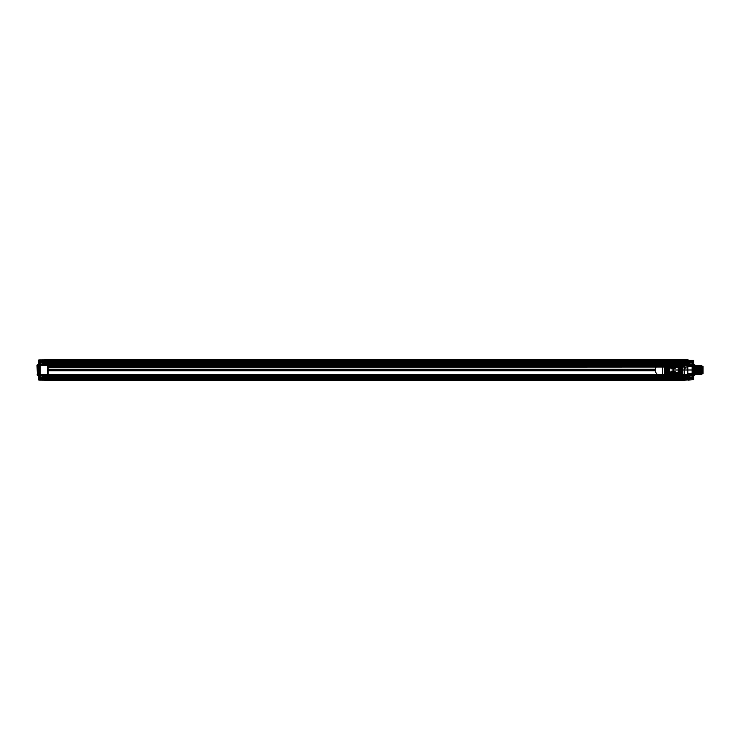 <?xml version="1.0" encoding="UTF-8"?>
<svg xmlns="http://www.w3.org/2000/svg" width="740" height="740" viewBox="0 0 740 740"><rect width="100%" height="100%" fill="white"/><g stroke="black" fill="none" stroke-linecap="round" stroke-linejoin="round"><path stroke-width="1.11" d="M47.85 365.116L684.195 365.116L684.195 366.383L47.85 366.383L47.85 363.932L684.195 363.941L47.85 363.932L684.195 363.932L684.195 360.51L684.195 374.523L684.195 363.941L684.195 364.857L47.85 364.857M684.195 362.683L684.195 363.423L47.85 363.423L47.85 362.683L684.195 362.683L684.195 363.969L684.195 363.192L684.195 363.969L47.85 363.969L47.85 363.192L47.85 374.523L684.195 374.523L684.195 379.49L684.195 374.523L693.241 374.523L693.241 365.477L47.85 365.477L47.85 379.49L684.195 379.49L684.195 380.12L684.195 379.49L688.533 379.204L688.533 379.731L688.533 377.594L693.241 377.594L688.533 378.112L688.533 377.594L693.241 377.594C693.241 374.699 693.241 374.699 693.241 377.594L693.241 379.685L684.195 380.12L684.195 359.881L684.195 364.256L661.014 364.256A5.744 5.744 0 0 0 655.27 370A5.744 5.744 0 0 0 661.014 375.744L684.195 375.744L684.195 378.677L47.85 378.677L684.195 378.677L684.195 376.873L684.195 377.594L47.85 377.594L684.195 377.594L684.195 378.852L47.85 378.852L684.195 379.037L684.195 376.873L47.85 376.873L47.85 378.677L684.195 378.677L684.195 376.873L47.85 376.873L47.85 379.037L684.195 379.037L47.85 379.037L684.195 378.677L47.85 378.677L47.85 376.873L684.195 376.873L47.85 376.873L47.85 378.677L47.85 363.127L684.195 363.127L47.85 363.127L47.85 361.324L47.85 363.127L47.85 361.324L47.85 362.045L684.195 362.045L684.195 376.114C684.195 379.343 684.195 379.343 684.195 376.096L687.812 375.781L687.812 366.272L692.15 366.235L692.15 365.014L692.15 366.291L687.812 366.707L687.812 364.219L692.15 364.293L692.15 365.199L688.172 365.246L692.15 365.014L687.812 364.94L687.812 364.219L686.147 364.191L692.15 364.293L684.555 364.163L692.15 364.293L692.15 361.324L692.15 378.39L692.15 377.511L684.555 377.511L684.25 375.846L687.812 375.781L687.812 366.707M684.195 361.148L47.85 361.148L684.195 361.324L684.195 363.127L684.195 361.324L684.195 363.127L47.85 363.127L47.85 361.324L684.195 361.324L47.85 360.963L684.195 361.324L684.195 363.127L47.85 363.127L47.85 362.406L684.195 362.406L47.85 362.406L47.85 360.824L47.85 365.477L47.85 363.941L661.014 364.256A5.744 5.744 0 0 0 655.27 370A5.744 5.744 0 0 0 661.014 375.744L47.85 375.754L47.85 364.246M684.195 376.808L684.195 376.031L684.195 376.808L47.85 376.808L47.85 376.031L47.85 376.808C47.85 378.806 47.85 378.806 47.85 376.808L684.195 376.808C684.195 378.806 684.195 378.806 684.195 376.808M47.85 367.373L684.195 367.012L47.85 367.373L47.85 369.279L655.316 369.279A5.744 5.744 0 0 0 655.316 370.721L655.316 369.279L47.85 369.279L47.85 370.721L655.316 370.721L47.85 370.721L47.85 375.189L684.195 375.189L684.195 377.317L47.85 377.317L684.195 377.317M684.195 367.373L684.195 375.189M47.85 361.148L47.85 363.423M47.85 375.189L47.85 377.317M38.443 375.744L38.443 360.315L38.804 378.26L43.864 378.418L43.864 379.463L47.85 379.49L47.85 380.12L684.195 380.12L47.85 380.12L47.85 378.852M47.85 375.754L684.195 376.059L47.85 376.031L47.85 377.15M43.864 361.582L43.864 360.537L43.864 361.582L38.804 361.74L43.512 361.851L43.512 362.406L38.804 362.406L38.804 361.74L38.804 363.997L47.85 363.941L47.85 360.51L684.195 360.51L684.195 359.881L684.195 360.51L688.182 360.537L688.182 361.62L693.241 361.768L693.241 362.406L693.241 360.315L688.533 360.278L688.533 362.406L688.182 359.908L684.195 359.881L47.85 359.881L688.533 360.269M38.443 374.523L47.85 374.523L47.85 379.176L47.85 377.955L684.195 377.955M47.85 360.963L684.195 361.324L47.85 360.963M47.85 362.683L684.195 362.85M684.195 364.246L47.85 363.969C47.85 360.574 47.85 360.574 47.85 363.978L43.873 363.59C43.873 361.037 43.873 361.037 43.873 363.59L43.512 363.95M684.195 365.421L47.85 365.421M684.195 366.078L47.85 366.078M47.85 366.383L47.85 367.012L684.195 367.012L684.195 366.383M684.195 363.192L47.85 363.192C47.85 361.194 47.85 361.194 47.85 363.192L684.195 363.192C684.195 361.194 684.195 361.194 684.195 363.192M38.443 379.685L43.512 379.722L43.512 377.594L38.804 377.594L38.804 380.046L47.85 380.12L47.85 376.059L684.195 375.754M684.195 377.15L684.195 376.031L47.49 376.382C47.49 379 47.49 379 47.49 376.382L43.512 376.05C43.512 379.389 43.512 379.389 43.512 376.05M47.85 374.671L684.195 374.671M684.195 378.852L684.195 380.12L693.602 379.685L693.602 360.315L693.602 378.501L684.195 378.501M38.443 365.477L38.804 376.003L47.85 376.031M47.85 362.85L47.85 363.969M684.195 363.433L684.417 361.379L684.195 363.932L693.241 363.997L693.241 361.768L688.533 361.888L688.533 364.089M684.195 363.127L47.85 363.127L684.195 363.127M47.85 361.324L684.195 361.324L47.85 361.324M684.195 376.873L47.85 376.873L684.195 376.873M662.504 361.592L662.504 378.408L684.195 378.408L684.195 361.592L662.504 361.592L662.504 378.408L684.195 378.408L684.195 361.592L662.504 361.592L662.504 378.427L48.211 378.427L48.211 361.573L48.211 378.427L662.504 378.427L662.504 361.573L48.211 361.573L662.504 361.573M665.214 373.978L665.214 366.022L665.214 373.978A0.722 0.722 0 0 0 665.935 374.699L667.064 374.699L666.435 374.338A0.722 0.722 0 0 1 666.333 373.978L666.333 366.022L666.333 373.978A0.722 0.722 0 0 0 667.064 374.699L667.045 365.301L680.273 365.662A0.722 0.722 0 0 1 680.365 366.022L680.365 373.978L680.365 366.022A0.722 0.722 0 0 0 679.644 365.301L665.935 365.301A0.722 0.722 0 0 0 665.214 366.022L665.214 373.978A0.722 0.722 0 0 0 665.935 374.699L680.763 374.699A0.722 0.722 0 0 0 681.485 373.978L681.485 366.022A0.722 0.722 0 0 0 680.763 365.301L680.273 365.662M664.317 365.116L664.317 374.884A1.989 1.989 0 0 0 666.305 376.873L680.402 376.873A1.989 1.989 0 0 0 682.391 374.884L682.391 365.116A1.989 1.989 0 0 0 680.402 363.127L666.305 363.127A1.989 1.989 0 0 0 664.317 365.116L664.317 374.884A1.989 1.989 0 0 0 666.305 376.873L680.402 376.873A1.989 1.989 0 0 0 682.391 374.884L682.391 365.116A1.989 1.989 0 0 0 680.402 363.127L666.305 363.127A1.989 1.989 0 0 0 664.317 365.116L665.399 365.116L665.399 374.884L664.317 374.884M666.629 372.026L666.629 367.974L665.686 367.974L666.925 367.974L666.925 373.256L666.629 367.974L666.629 372.026L665.686 372.026L667.045 372.026L666.102 372.026L667.045 372.026L666.629 374.523L680.079 374.523L680.079 374.024L666.629 374.024L666.629 374.523L679.662 374.699A0.722 0.722 0 0 0 680.365 373.978A0.722 0.722 0 0 1 680.273 374.338L667.064 374.699L667.045 366.744L679.662 366.744L678.895 366.744L678.895 373.256L678.895 366.744L667.045 366.744L667.045 365.477L679.662 365.301L679.783 373.256L680.079 367.974L681.013 367.974L680.079 367.974L680.079 372.026L681.013 372.026L680.606 367.974L679.662 367.974L680.606 367.974L680.634 372.026L679.662 372.026L679.662 374.699L680.763 374.699A0.722 0.722 0 0 0 681.485 373.978M665.399 374.884A0.906 0.906 0 0 0 666.305 375.781L680.402 375.781A0.906 0.906 0 0 0 681.309 374.884L681.309 365.116L682.391 365.116M681.309 365.116A0.906 0.906 0 0 0 680.402 364.219L666.305 364.219L666.305 363.127M680.273 374.338L680.763 374.699M665.574 373.978L666.435 374.338M666.435 365.662L667.064 365.301A0.722 0.722 0 0 0 666.333 366.022A0.722 0.722 0 0 1 666.435 365.662L665.935 365.301A0.722 0.722 0 0 0 665.214 366.022M679.783 373.256L677.581 373.256L677.581 374.523L675.056 374.523L677.581 374.523L677.581 373.256L671.652 373.256L671.652 374.523L669.117 374.523L671.652 374.523L671.652 373.256L666.925 373.256L667.813 373.256L667.813 366.744L667.813 373.256L668.535 373.256L668.535 372.303L668.535 373.256L678.173 373.256L678.173 372.303L678.173 373.256L679.783 373.256L679.662 365.477L665.935 365.301M680.402 364.219L680.402 363.127M681.309 374.884L682.391 374.884M680.402 375.781L680.402 376.873M666.305 375.781L666.305 376.873M666.305 364.219A0.906 0.906 0 0 0 665.399 365.116M681.485 366.022A0.722 0.722 0 0 0 680.763 365.301M692.15 365.014L686.128 364.875L686.063 368.15L684.195 368.15L684.195 360.824L684.195 377.511M684.195 368.15L684.195 376.197L692.15 375.707L692.15 374.986L692.15 375.707L688.172 375.781L688.172 374.755L692.15 374.801L692.15 374.153L688.172 374.107L688.172 373.58L692.15 373.709L692.15 374.986L692.15 374.357L687.812 374.311M693.602 375.744L693.602 377.974L688.182 378.381L688.182 380.092L693.602 379.685L693.241 361.499L684.195 361.499M693.602 377.511C693.602 373.302 693.602 381.729 693.602 377.511L693.232 377.511C693.232 380.499 693.232 374.532 693.232 377.511L688.172 377.511C688.172 373.904 688.172 381.128 688.172 377.511C688.172 374.505 688.172 380.526 688.172 377.511L693.602 377.511C693.602 373.904 693.602 381.128 693.602 377.511M693.602 362.489C693.602 358.271 693.602 366.698 693.602 362.489L693.232 362.489C693.232 365.468 693.232 359.501 693.232 362.489L688.172 362.489C688.172 358.872 688.172 366.096 688.172 362.489C688.172 359.474 688.172 365.495 688.172 362.489L693.602 362.489C693.602 358.872 693.602 366.096 693.602 362.489M693.426 375.319L693.602 377.594L693.426 375.319L695.045 374.94L695.045 365.061L695.045 374.94M695.045 365.061L694.684 375.31L694.684 364.69L693.426 364.681L693.241 362.406C693.241 365.301 693.241 365.301 693.241 362.406L688.533 362.406L693.602 362.406L693.602 375.152M695.045 365.662L695.045 374.338L695.045 365.662L695.609 365.662L695.249 374.338L695.063 370L695.748 370L695.933 374.338L696.294 365.662L696.654 374.338L697.015 365.662L697.376 374.338L697.737 365.662L698.098 374.338L698.458 365.662L698.819 374.338L699.18 365.662L699.541 374.338L699.901 365.662L700.271 374.338L700.567 366.245L700.225 366.753L699.883 366.245L699.587 374.338L699.226 365.662L698.865 374.338L698.505 365.662L698.144 374.338L697.774 365.662L697.413 374.338L697.052 365.662L696.692 374.338L696.331 365.662L695.97 374.338L695.609 365.662M700.567 366.245L700.993 374.338L700.669 365.662L700.308 374.338L699.883 366.245M701.39 365.662C701.566 366.947 701.742 380.73 701.918 370.786L701.64 373.552L701.354 365.662L701.03 374.338L701.354 365.662M702.158 373.154L702.279 366.374L702.279 373.626L700.225 366.753L697.478 373.756M702.279 372.128L702.279 366.134L687.812 366.476M702.279 373.626L701.918 369.214M702.279 366.374L701.918 370.786M702.279 373.867L701.918 366.504L701.918 373.496L687.812 373.524L687.812 366.476L687.812 373.524M687.812 366.272L688.172 364.219M696.488 373.45L696.488 366.55L696.488 373.45M692.15 365.199L692.15 365.847L688.172 365.893L687.812 365.246M692.15 374.357L692.15 373.765L687.812 373.728M692.15 374.801L692.15 377.511M688.172 375.781L684.25 375.846M684.195 367.826L684.195 376.197L688.246 376.42C688.246 378.963 688.246 378.963 688.246 376.42L688.533 376.124M692.15 365.717L687.812 366.217M687.812 373.293L688.172 374.144L692.15 374.283M684.195 375.115L692.15 374.986M686.008 364.755L686.008 367.826L684.565 367.826L684.565 364.755L686.128 364.875M688.533 363.877C688.533 360.695 688.533 360.695 688.533 363.877L688.246 363.581C688.246 361.037 688.246 361.037 688.246 363.581L684.195 363.904L684.195 360.907L684.195 363.682C684.195 362.434 684.195 362.434 684.195 363.673L684.25 363.858C684.25 362.406 684.25 362.406 684.25 363.858L682.752 363.673M688.533 360.944L684.482 361.194C684.482 363.821 684.482 363.821 684.482 361.194L684.195 360.907M688.533 378.112L688.533 379.204M688.533 379.056C688.533 375.883 688.533 375.883 688.533 379.056L684.482 378.806C684.482 376.179 684.482 376.179 684.482 378.806L684.195 379.093M693.602 374.523L693.241 376.003L684.195 376.059M684.195 364.025L684.555 364.802L686.147 364.829L686.008 364.034L687.812 364.367L684.555 364.311L684.555 362.045L692.15 362.045L684.555 362.045L684.555 361.194L692.15 361.324L684.555 361.194L684.195 362.045M686.147 364.913L686.008 364.043L684.25 364.034M686.008 364.561L684.565 364.543L684.565 364.034L686.008 364.422M684.25 377.049C684.25 375.874 684.25 375.874 684.25 377.049L682.752 376.688M684.25 362.952C684.25 364.126 684.25 364.126 684.25 362.952L683.103 362.961C683.103 364.108 683.103 364.108 683.103 362.961L682.752 363.312M682.752 376.327L683.103 375.976C683.103 377.132 683.103 377.132 683.103 375.976L684.25 375.966M687.812 374.755L687.812 373.783M688.172 374.144L687.812 373.339M684.555 375.689L687.812 375.633L684.555 375.689M684.555 377.668L692.15 377.668L684.555 377.668L684.555 378.519L692.15 378.39L684.555 378.519L684.195 377.668L684.195 378.88L684.555 377.668M684.195 362.489L692.15 362.489M687.812 365.69L692.15 365.643M687.812 366.661L688.172 365.856M698.162 373.756L697.82 373.247C697.616 376.022 697.413 358.928 697.219 370C697.015 381.072 696.812 363.978 696.608 366.753L696.322 373.737L696.007 366.753C695.813 363.978 695.609 381.072 695.406 370L695.063 370M688.117 377.511L693.232 377.511L688.117 377.511C688.117 380.203 688.117 374.829 688.117 377.511L687.636 377.511L688.117 377.511M688.117 362.489L693.232 362.489L688.117 362.489C688.117 365.171 688.117 359.797 688.117 362.489L687.636 362.489L688.117 362.489M693.602 375.254L693.602 371.85M693.602 378.501L693.602 379.685M693.602 368.15L693.602 364.746M702.279 366.134L702.279 367.873M692.15 373.765L692.15 366.235M684.195 364.755L684.195 363.673M688.533 377.594C688.533 374.81 688.533 374.81 688.533 377.594M688.533 362.406C688.533 365.19 688.533 365.19 688.533 362.406M693.602 360.315L693.602 361.499M688.182 359.908L688.533 360.796M693.602 364.256L693.602 365.477M686.008 364.219L686.008 364.681M692.844 370C692.844 380.332 692.844 359.668 692.844 370L694.795 370C694.795 379.981 694.795 360.019 694.795 370L692.844 370C692.844 360.019 692.844 379.981 692.844 370L671.902 370L692.844 370M694.795 371.804L692.844 371.804L694.795 371.804M694.795 368.196L692.844 368.196L694.795 368.196M693.343 370C693.343 381.304 693.343 358.697 693.343 370L695.23 370L693.343 370M695.23 370C695.23 358.697 695.23 381.304 695.23 370C695.23 360.38 695.23 379.62 695.23 370L695.23 370M695.933 372.895L695.933 370L703 370L696.636 370L696.636 372.405L696.636 370C696.636 366.143 696.636 366.143 696.636 370L703 370C703 360.019 703 379.981 703 370C703 357.55 703 382.45 703 370L702.279 370C702.279 357.55 702.279 382.45 702.279 370C702.279 358.697 702.279 381.304 702.279 370L701.807 370C701.807 381.304 701.807 358.697 701.807 370L700.577 370C700.577 358.697 700.577 381.304 700.577 370L696.164 370C696.164 358.697 696.164 381.304 696.164 370C696.164 360.38 696.164 379.62 696.164 370L695.933 367.105L695.48 372.895L695.48 367.105L695.48 372.895M696.636 368.196L701.317 368.196L696.636 368.196M696.636 371.813L696.636 371.203L696.636 371.795L701.317 371.804L696.636 371.804L702.639 371.795L702.639 371.203L702.639 372.405L702.639 371.813L696.636 371.813M696.636 370L701.317 370L696.636 370M696.636 372.405L702.639 372.405M696.636 371.203L702.639 371.203M695.48 367.105L695.702 366.466L695.933 367.105M671.902 370L676.499 370L671.902 370M674.797 377.927L674.973 376.762L675.518 378.621C675.398 376.521 675.278 376.318 675.158 378.011L675.176 377.474C675.305 378.094 675.435 377.964 675.565 377.095C675.685 378.39 675.814 378.353 675.944 376.993C676.064 378.242 676.193 378.316 676.323 377.224C676.462 377.955 676.601 377.992 676.739 377.345L677.997 377.752C678.136 377.298 678.275 377.345 678.413 377.881C678.552 377.15 678.691 377.187 678.83 377.992C678.969 377.03 679.107 377.058 679.246 378.085C679.385 376.928 679.524 376.956 679.662 378.159L680.079 376.568L679.884 378.538M675.953 378.621L675.731 376.568L675.944 378.621L676.166 376.568L676.813 378.621L676.61 376.568L675.953 378.621M678.127 378.621L677.905 376.568L678.118 378.621L678.33 376.568L678.987 378.621L678.774 376.568L678.127 378.621M677.905 376.568L677.683 378.621L677.905 376.568M679.422 378.621L679.2 376.568L679.422 378.621M682.465 378.621L682.243 376.568L682.465 378.621M682.243 376.568L682.021 378.621L682.243 376.568M681.161 378.621L681.383 376.568L681.161 378.621M680.939 376.568L680.717 378.621L680.939 376.568M681.808 376.568L681.596 378.621L681.808 376.568M683.103 376.568L683.325 378.621L683.103 376.568M684.63 378.621L684.851 376.568L684.63 378.621M684.408 376.568L684.195 378.621L684.408 376.568M685.499 378.621L685.286 376.568L685.49 378.621M685.277 376.568L685.064 378.621L685.277 376.568M686.147 376.568L686.359 378.621L686.581 376.568M677.257 378.621L677.035 376.568L677.257 378.621M677.035 376.568L676.823 378.621L677.035 376.568M683.538 376.568L683.76 378.621L683.538 376.568M687.016 376.568L687.229 378.621L687.016 376.568M687.663 378.621L687.451 376.568L687.663 378.621L688.533 375.68L689.837 376.133M688.487 376.901L688.533 378.269M688.468 375.846L688.533 376.568M688.533 378.242L688.468 378.723M688.487 378.556L687.812 377.076L687.673 378.621M687.876 376.568L688.098 378.621M680.282 378.621L680.504 376.568L680.291 378.621M683.76 378.621L683.973 376.568L683.769 378.621M687.229 378.621L687.442 376.568L687.238 378.621M688.487 377.742L688.468 377.197M688.468 377.095L688.468 376.429M679.449 378.538L681.337 378.121C681.475 377.012 681.614 376.984 681.753 378.038C681.901 377.132 682.04 377.095 682.178 377.927C682.317 377.271 682.456 377.233 682.595 377.807L683.224 377.724M682.798 377.724L683.843 377.4C683.982 377.937 684.13 377.89 684.269 377.271C684.408 378.075 684.546 378.038 684.685 377.16L688.237 377.076M689.837 379.046C689.837 375.892 689.837 375.892 689.837 379.046L689.384 379.509L689.384 375.68L689.384 379.509L688.505 379.509L688.487 378.612M688.533 375.883L688.505 376.41M688.533 378.038L688.505 378.788M688.505 375.68L688.487 376.568L688.468 375.68M688.468 376.679L688.468 375.883M688.468 378.242L688.468 378.797M688.505 379.315L688.487 378.482M689.837 377.687L689.292 377.825L689.837 377.687M689.837 378.186L689.292 378.334L689.837 378.186M689.837 376.993L689.292 376.854L689.837 376.993M689.292 377.502L689.837 377.502L689.292 377.502M689.837 377.363L689.292 377.086L689.837 377.363M689.837 377.825L689.292 378.094L689.837 377.825M689.837 378.334L689.292 378.334L689.837 378.334M689.837 376.854L689.292 376.854L689.837 376.854M688.468 376.928L688.468 376.346M674.797 377.696L674.973 376.762M674.797 376.928L674.797 378.149M674.797 362.739L674.973 361.573L675.518 363.433C675.398 361.342 675.278 361.139 675.158 362.822L675.176 362.295C675.305 362.905 675.435 362.776 675.565 361.916C675.685 363.201 675.814 363.164 675.944 361.805C676.064 363.053 676.193 363.137 676.323 362.036C676.462 362.767 676.601 362.813 676.739 362.156L677.997 362.563C678.136 362.11 678.275 362.156 678.413 362.693C678.552 361.962 678.691 361.999 678.83 362.804C678.969 361.841 679.107 361.869 679.246 362.905C679.385 361.749 679.524 361.768 679.662 362.97L680.079 361.379L679.884 363.358M675.953 363.433L675.731 361.379L675.944 363.433L676.166 361.379L676.813 363.433L676.61 361.379L675.953 363.433M678.127 363.433L677.905 361.379L678.118 363.433L678.33 361.379L678.987 363.433L678.774 361.379L678.127 363.433M677.905 361.379L677.683 363.433L677.905 361.379M679.422 363.433L679.2 361.379L679.422 363.433M682.465 363.433L682.243 361.379L682.465 363.433M682.243 361.379L682.021 363.433L682.243 361.379M681.161 363.433L681.383 361.379L681.161 363.433M680.939 361.379L680.717 363.433L680.939 361.379M681.808 361.379L681.596 363.433L681.808 361.379M683.103 361.379L683.325 363.433L683.103 361.379M685.064 363.433L684.842 361.379L685.055 363.433L685.277 361.379L685.924 363.433L685.721 361.379L685.064 363.433M686.147 361.379L686.359 363.433L686.581 361.379M677.257 363.433L677.035 361.379L677.257 363.433M677.035 361.379L676.823 363.433L677.035 361.379M683.538 361.379L683.76 363.433L683.538 361.379M687.016 361.379L687.229 363.433L687.016 361.379M687.663 363.433L687.451 361.379L687.663 363.433L688.533 360.491L689.837 360.954M688.487 361.453L688.533 362.757M688.487 362.979L688.487 362.23M688.533 363.368L687.812 361.897L687.673 363.433M687.876 361.379L688.098 363.433M680.282 363.433L680.504 361.379L680.291 363.433M683.76 363.433L683.973 361.379L683.769 363.433M687.229 363.433L687.442 361.379L687.238 363.433M688.468 364.089L688.533 363.331M688.468 361.166L688.533 361.814M679.449 363.358L681.337 362.933C681.475 361.823 681.614 361.795 681.753 362.85C681.901 361.943 682.04 361.906 682.178 362.748C682.317 362.091 682.456 362.045 682.595 362.618L683.224 362.545M682.798 362.545L683.843 362.212C683.982 362.748 684.13 362.702 684.269 362.082C684.408 362.887 684.546 362.85 684.685 361.98L688.237 361.897M688.487 363.433L688.468 364.321M688.533 361.24L688.533 361.99M688.533 363.618L688.505 364.321L689.384 364.321L689.384 360.491L689.384 364.321L689.837 363.867C689.837 360.713 689.837 360.713 689.837 363.867M688.505 360.491L688.487 361.379L688.468 360.491M688.468 361.49L688.468 360.704M688.468 361.786L688.468 361.24M688.468 363.331L688.468 364.136M689.837 362.498L689.292 362.637L689.837 362.498M689.837 363.007L689.292 363.146L689.837 363.007M689.837 361.814L689.292 361.666L689.837 361.814M689.292 362.313L689.837 362.313L689.292 362.313M689.837 362.175L689.292 361.906L689.837 362.175M689.837 362.637L689.292 362.914L689.837 362.637M689.837 363.146L689.292 363.146L689.837 363.146M689.837 361.666L689.292 361.666L689.837 361.666M688.533 361.166L688.487 361.814M688.468 363.007L688.468 363.534M688.505 364.145L688.487 363.368M674.797 362.507L674.973 361.573M674.797 361.74L674.797 362.97M47.85 376.059L47.85 365.477L40.247 365.477L40.247 378.686L40.247 362.045L39.895 378.325L39.895 362.397M47.85 361.499L47.85 380.12L38.804 380.046L38.804 361.499L47.85 361.499L47.85 359.881L38.804 359.954L47.85 359.881L47.85 360.51L43.864 360.537L43.864 359.908L43.512 362.406L38.804 362.406C38.804 365.255 38.804 365.255 38.804 362.406L38.804 360.315L43.512 360.278L43.512 360.796M47.85 360.824L47.49 361.194C47.49 363.821 47.49 363.821 47.49 361.194L47.49 361.916L40.247 362.036L40.247 361.314L40.247 362.036L47.49 362.045L47.49 361.194L40.247 361.314L47.49 361.194L43.512 360.87C43.512 364.2 43.512 364.2 43.512 360.87M47.85 377.955L47.49 362.045L47.49 377.955L40.247 377.955L47.49 378.085L47.49 378.806L40.247 378.686L47.49 378.806L47.85 377.955M47.85 361.916L47.49 364.163L40.247 364.284L40.247 364.866L40.247 364.33L47.49 364.191L40.247 364.284L40.247 362.406L47.85 362.415M47.85 379.176L47.49 378.806L47.85 379.176C47.85 375.763 47.85 375.763 47.85 379.167L43.873 378.769C43.873 376.216 43.873 376.216 43.873 378.769L43.512 379.13M43.512 379.731L43.512 378.149L38.804 377.594C38.804 374.745 38.804 374.745 38.804 377.594L43.512 377.594L43.512 378.149M38.443 377.511C38.443 381.729 38.443 373.302 38.443 377.511L38.813 377.511C38.813 374.532 38.813 380.499 38.813 377.511L38.443 377.511C38.443 381.128 38.443 373.904 38.443 377.511L42.781 377.511C42.781 381.128 42.781 373.904 42.781 377.511C42.781 380.526 42.781 374.505 42.781 377.511L38.443 377.511M38.443 362.489C38.443 366.698 38.443 358.271 38.443 362.489L38.813 362.489C38.813 359.501 38.813 365.468 38.813 362.489L38.443 362.489C38.443 366.096 38.443 358.872 38.443 362.489L42.781 362.489C42.781 366.096 42.781 358.872 42.781 362.489C42.781 365.495 42.781 359.474 42.781 362.489L38.443 362.489M38.443 364.829L38.443 377.594L38.573 375.319L37 374.94M38.443 378.501L47.85 378.501M38.443 364.256L38.804 365.477L47.85 365.477M37 365.061L37.361 375.31L37.361 364.69L38.573 364.681M43.928 377.511L38.813 377.511L43.928 377.511C43.928 374.829 43.928 380.203 43.928 377.511L44.409 377.511L43.928 377.511M43.928 362.489L38.813 362.489L43.928 362.489C43.928 359.797 43.928 365.171 43.928 362.489L44.409 362.489L43.928 362.489M39.895 364.681L39.895 365.477M39.895 361.675L40.247 362.036L40.247 361.314L39.895 361.675M47.795 364.108L39.895 364.764L47.49 364.394L47.49 364.866L39.895 365.218M47.85 364.154L47.49 364.764L39.895 365.153M47.85 375.384L39.895 375.319M47.85 364.617L47.49 374.523L39.895 374.523M47.85 374.523L47.49 375.134L39.895 374.782M47.85 375.865L39.895 375.217L47.49 375.606L40.247 375.716L47.49 375.837L47.49 377.511L39.895 377.511M47.85 375.532L39.895 374.847M47.85 377.511L47.85 378.085M47.85 375.846L47.49 375.236L47.795 375.892M47.795 362.952C47.795 364.126 47.795 364.126 47.795 362.952L49.293 363.312M47.795 375.966C47.795 377.141 47.795 377.141 47.795 375.966L49.293 376.327M49.293 363.673L48.942 364.025C48.942 362.868 48.942 362.868 48.942 364.025L47.795 364.034M49.293 376.688L48.942 377.039C48.942 375.883 48.942 375.883 48.942 377.039L47.795 377.049M43.512 362.406C43.512 365.144 43.512 365.144 43.512 362.406M43.512 377.594C43.512 374.856 43.512 374.856 43.512 377.594M38.443 364.737L38.443 368.15M38.443 371.85L38.443 375.263M38.443 360.315L38.443 361.499M43.512 379.204L43.864 380.092M57.248 362.073L57.082 363.238L56.527 361.379C56.647 363.479 56.767 363.682 56.888 361.99L56.869 362.526C56.74 361.906 56.61 362.036 56.49 362.905C56.36 361.61 56.231 361.647 56.101 363.007C55.981 361.758 55.852 361.684 55.722 362.776C55.583 362.045 55.444 362.008 55.306 362.656L54.048 362.249C53.909 362.702 53.77 362.656 53.632 362.119C53.493 362.85 53.354 362.813 53.215 362.008C53.077 362.97 52.938 362.942 52.799 361.916C52.66 363.072 52.522 363.044 52.383 361.841L51.967 363.433L52.17 361.462M56.092 361.379L56.314 363.433L56.101 361.379L55.879 363.433L55.232 361.379L55.435 363.433L56.092 361.379M53.918 361.379L54.14 363.433L53.928 361.379L53.715 363.433L53.058 361.379L53.271 363.433L53.918 361.379M54.15 363.433L54.362 361.379L54.15 363.433M52.623 361.379L52.845 363.433L52.623 361.379M49.58 361.379L49.802 363.433L49.58 361.379M49.802 363.433L50.024 361.379L49.802 363.433M50.884 361.379L51.097 363.433L50.884 361.379M51.106 363.433L51.328 361.379L51.106 363.433M50.237 363.433L50.45 361.379L50.237 363.433M48.942 363.433L48.72 361.379L48.942 363.433M47.416 361.379L47.194 363.433L47.416 361.379M47.638 363.433L47.85 361.379L47.638 363.433M46.546 361.379L46.759 363.433L46.555 361.379M46.768 363.433L46.981 361.379L46.768 363.433M45.898 363.433L46.111 361.379L45.898 363.433M54.788 361.379L55.01 363.433L54.788 361.379M55.01 363.433L55.223 361.379L55.01 363.433M48.507 363.433L48.285 361.379L48.507 363.433M45.464 363.433L45.677 361.379L45.464 363.433L45.686 363.007L43.808 362.924L44.372 361.379L44.594 363.433L44.382 361.379L43.512 364.321L42.208 363.867M45.038 363.433L44.816 361.379L45.038 363.433M43.558 363.1L43.512 361.731M43.577 364.154L43.512 363.433M43.512 361.758L43.577 361.277M43.558 361.444L43.808 362.924M44.169 363.433L43.947 361.379M51.763 361.379L51.541 363.433L51.754 361.379M48.285 361.379L48.072 363.433L48.285 361.379M44.816 361.379L44.604 363.433L44.807 361.379M43.558 362.258L43.577 362.804M43.577 362.905L43.577 363.571M52.596 361.462L50.709 361.879C50.57 362.989 50.431 363.016 50.292 361.962C50.154 362.868 50.006 362.905 49.867 362.073C49.728 362.73 49.589 362.767 49.451 362.193L48.822 362.276M49.247 362.276L48.202 362.6C48.063 362.064 47.924 362.11 47.776 362.73C47.638 361.925 47.499 361.962 47.36 362.841L45.686 363.007L45.908 363.423M42.208 360.954C42.208 364.108 42.208 364.108 42.208 360.954L42.67 360.491L42.67 364.321L42.67 360.491L43.54 360.491L43.558 361.388M43.512 364.117L43.54 363.59M43.512 361.962L43.54 361.213M43.54 364.321L43.558 363.433L43.577 364.321M43.577 363.322L43.577 364.117M43.577 361.758L43.577 361.203M43.54 360.685L43.558 361.518M42.208 362.313L42.754 362.175L42.208 362.313M42.208 361.814L42.754 361.666L42.208 361.814M42.208 363.007L42.754 363.146L42.208 363.007M42.754 362.498L42.208 362.498L42.754 362.498M42.208 362.637L42.754 362.914L42.208 362.637M42.208 362.175L42.754 361.906L42.208 362.175M42.208 361.666L42.754 361.666L42.208 361.666M42.208 363.146L42.754 363.146L42.208 363.146M43.577 363.072L43.577 363.654M57.248 362.304L57.082 363.238M57.248 363.072L57.248 361.851M57.248 377.261L57.082 378.427L56.527 376.568C56.647 378.658 56.767 378.861 56.888 377.178L56.869 377.705C56.74 377.095 56.61 377.224 56.49 378.085C56.36 376.799 56.231 376.836 56.101 378.196C55.981 376.947 55.852 376.864 55.722 377.964C55.583 377.233 55.444 377.187 55.306 377.844L54.048 377.437C53.909 377.89 53.77 377.844 53.632 377.308C53.493 378.038 53.354 378.001 53.215 377.197C53.077 378.159 52.938 378.131 52.799 377.095C52.66 378.251 52.522 378.233 52.383 377.03L51.967 378.621L52.17 376.642M56.092 376.568L56.314 378.621L56.101 376.568L55.879 378.621L55.232 376.568L55.435 378.621L56.092 376.568M53.918 376.568L54.14 378.621L53.928 376.568L53.715 378.621L53.058 376.568L53.271 378.621L53.918 376.568M54.15 378.621L54.362 376.568L54.15 378.621M52.623 376.568L52.845 378.621L52.623 376.568M49.58 376.568L49.802 378.621L49.58 376.568M49.802 378.621L50.024 376.568L49.802 378.621M50.884 376.568L51.097 378.621L50.884 376.568M51.106 378.621L51.328 376.568L51.106 378.621M50.237 378.621L50.45 376.568L50.237 378.621M48.942 378.621L48.72 376.568L48.942 378.621M47.416 376.568L47.194 378.621L47.416 376.568M47.638 378.621L47.85 376.568L47.638 378.621M46.546 376.568L46.759 378.621L46.555 376.568M46.768 378.621L46.981 376.568L46.768 378.621M45.898 378.621L46.111 376.568L45.898 378.621M54.788 376.568L55.01 378.621L54.788 376.568M55.01 378.621L55.223 376.568L55.01 378.621M48.507 378.621L48.285 376.568L48.507 378.621M45.464 378.621L45.677 376.568L45.464 378.621L45.686 378.196L43.808 378.103L44.372 376.568L44.594 378.621L44.382 376.568L43.512 379.509L42.208 379.046M45.038 378.621L44.816 376.568L45.038 378.621M43.558 378.547L43.512 375.911M43.512 376.632L43.808 378.103M44.169 378.621L43.947 376.568M51.763 376.568L51.541 378.621L51.754 376.568M48.285 376.568L48.072 378.621L48.285 376.568M44.816 376.568L44.604 378.621L44.807 376.568M43.577 375.911L43.512 376.669M43.577 378.834L43.512 378.186M52.596 376.642L50.709 377.067C50.57 378.177 50.431 378.205 50.292 377.15C50.154 378.057 50.006 378.094 49.867 377.252C49.728 377.909 49.589 377.955 49.451 377.382L48.822 377.456M49.247 377.456L48.202 377.789C48.063 377.252 47.924 377.298 47.776 377.918C47.638 377.113 47.499 377.15 47.36 378.02L45.686 378.196L45.908 378.612M43.558 376.568L43.577 375.68M43.512 378.76L43.512 378.011M43.512 376.382L43.54 375.68L42.67 375.68L42.67 379.509L42.67 375.68L42.208 376.133C42.208 379.287 42.208 379.287 42.208 376.133M43.54 379.509L43.558 378.621L43.577 379.509M43.577 378.51L43.577 379.296M43.577 378.214L43.577 378.76M43.577 376.669L43.577 375.865M42.208 377.502L42.754 377.363L42.208 377.502M42.208 376.993L42.754 376.854L42.208 376.993M42.208 378.186L42.754 378.334L42.208 378.186M42.754 377.687L42.208 377.687L42.754 377.687M42.208 377.825L42.754 378.094L42.208 377.825M42.208 377.363L42.754 377.086L42.208 377.363M42.208 376.854L42.754 376.854L42.208 376.854M42.208 378.334L42.754 378.334L42.208 378.334M43.512 378.834L43.558 378.186M43.577 376.993L43.577 376.466M43.54 375.855L43.558 376.632M57.248 377.493L57.082 378.427M57.248 378.26L57.248 377.03M678.599 369.417L678.229 370.583L678.599 369.417M678.229 371.804L678.599 368.196L678.229 371.804M678.229 368.918L678.599 371.082L678.229 368.918M678.229 370.583L678.229 369.417L678.229 370.583M667.045 365.301L667.767 365.477L667.045 365.301M666.925 373.256L667.045 367.974L666.102 367.974L666.629 367.974M678.173 366.744L678.173 367.697L678.173 366.744M677.452 367.697L677.452 366.744L677.452 367.697L678.173 367.697L677.452 367.697M674.399 366.744L674.399 367.697L674.399 366.744M673.678 367.697L673.678 366.744L673.678 367.697L674.399 367.697L673.678 367.697M673.03 366.744L673.03 367.697L673.03 366.744M672.309 367.697L672.309 366.744L672.309 367.697L673.03 367.697L672.309 367.697M669.256 366.744L669.256 367.697L669.256 366.744M668.535 367.697L668.535 366.744L668.535 367.697L669.256 367.697L668.535 367.697M679.792 374.625L679.792 375.356L666.916 375.356L679.792 375.356A1.082 1.082 0 0 0 680.874 374.264L680.874 365.736L680.874 374.264L680.153 374.264L679.792 365.375L666.916 365.375L666.555 374.264L680.153 374.264M680.153 365.736L680.874 365.736A1.082 1.082 0 0 0 679.792 364.644L666.916 364.644L679.792 364.644L679.792 365.375M666.916 365.375L666.916 364.644A1.082 1.082 0 0 0 665.834 365.736L665.834 374.264L665.834 365.736L666.555 365.736M674.704 374.699L675.435 374.699L674.704 374.699M672.632 373.469L674.075 373.469L672.632 373.469L672.632 374.523L674.075 374.523L672.632 374.523M674.075 373.469L674.075 374.523M669.117 373.395L669.117 374.523L669.117 373.395L671.652 373.395M665.741 372.026L665.741 367.974M665.686 372.026L665.686 367.974M666.629 373.256L666.629 374.024M680.079 374.024L680.079 373.256M680.837 367.974L680.865 372.026L680.837 367.974M680.735 367.974L680.754 372.026L680.735 367.974M680.079 372.026L680.079 374.523L678.941 374.523L679.662 374.699L679.662 367.974L679.662 372.026L680.606 372.026L680.153 367.974L680.171 372.026L679.662 372.026L680.079 367.974M681.013 372.026L681.013 367.974M680.957 372.026L680.957 367.974M680.661 372.026L680.661 367.974M680.56 372.026L680.56 367.974M680.541 372.026L680.541 367.974M680.467 372.026L680.467 367.974M680.439 372.026L680.439 367.974M680.365 372.026L680.365 367.974M680.347 372.026L680.347 367.974M680.273 372.026L680.273 367.974M680.245 372.026L680.245 367.974M678.941 365.301L679.662 365.301L678.941 365.301M668.451 365.477L677.942 365.477L668.451 365.44M667.313 365.477L667.989 365.477L667.313 365.44M674.075 366.531L672.632 366.531L674.075 366.531L674.075 365.477L672.632 365.477L672.632 366.531M671.994 365.301L671.273 365.301L671.994 365.301M667.045 365.976L679.662 365.976M669.117 366.605L669.117 365.477L671.652 365.477L669.117 365.477L669.117 366.744L671.652 366.744L671.652 365.477L671.652 366.605M675.056 366.605L675.056 365.477L677.581 365.477L675.056 365.477L675.056 366.744L677.581 366.744L677.452 365.477L677.581 366.605M675.435 365.301L674.704 365.477L675.435 365.301M677.026 365.514L676.36 365.477M674.936 365.514L676.138 365.514M677.942 365.514L668.757 365.514L677.942 365.514M668.979 365.514L671.439 365.477L668.979 365.514M676.36 365.514L677.026 365.477M676.841 365.514L677.452 365.514M676.841 365.477L677.452 365.477M675.796 365.514L674.371 365.514M674.667 365.477L675.703 365.514M675.777 365.514L674.741 365.514M674.806 365.514L675.842 365.514M675.907 365.514L674.871 365.514M665.843 372.026L665.843 367.974L665.87 372.026M665.945 372.026L665.945 367.974L665.972 372.026M666.046 372.026L666.046 367.974L666.065 372.026M666.139 372.026L666.139 367.974M666.167 372.026L666.167 367.974M666.24 372.026L666.24 367.974M666.259 372.026L666.259 367.974M666.342 372.026L666.342 367.974M666.361 372.026L666.361 367.974M666.435 372.026L666.435 367.974M666.453 372.026L666.453 367.974M666.537 372.026L666.537 367.974L666.555 372.026M666.102 372.026L666.102 367.974M675.056 374.523L675.056 373.256L675.056 374.523M677.581 373.395L675.056 373.395M677.452 372.303L678.173 372.303L677.452 372.303L677.452 373.256L677.452 372.303M674.399 372.303L674.399 373.256L674.399 372.303L673.678 372.303L674.399 372.303M673.678 373.256L673.678 372.303L673.678 373.256M673.03 372.303L673.03 373.256L673.03 372.303L672.309 372.303L673.03 372.303M672.309 373.256L672.309 372.303L672.309 373.256M669.256 372.303L669.256 373.256L669.256 372.303L668.535 372.303L669.256 372.303M667.767 374.699L667.045 374.699L667.767 374.699M671.273 374.699L671.994 374.523L671.273 374.699M678.895 366.947L678.756 366.892A39.775 39.775 0 0 0 667.952 366.892L667.952 366.892A39.775 39.775 0 0 1 678.756 366.892L679.061 367.188A15.91 15.91 0 0 1 679.061 372.812L678.756 373.108A39.775 39.775 0 0 1 667.952 373.108L667.647 372.803A17.547 17.547 0 0 1 667.647 367.197A17.547 17.547 0 0 0 667.647 372.803L667.952 373.108A39.775 39.775 0 0 0 678.756 373.108L679.061 372.812A15.91 15.91 0 0 0 679.061 367.188L678.895 366.947M666.555 374.264L665.834 374.264A1.082 1.082 0 0 0 666.916 375.356L666.916 374.625M680.874 374.264A1.082 1.082 0 0 1 679.792 375.356M679.792 364.644A1.082 1.082 0 0 1 680.874 365.736M665.834 365.736A1.082 1.082 0 0 1 666.916 364.644M666.916 375.356A1.082 1.082 0 0 1 665.834 374.264M672.632 365.477L674.075 365.477M668.544 368.196L668.544 371.804L668.544 368.196M666.99 372.146L669.191 373.413L678.774 373.08L679.718 372.146L679.718 366.92L666.99 366.92L666.99 372.146L666.99 366.92L679.718 366.92L679.718 372.146L678.774 373.08L669.191 373.413L666.99 372.146M668.109 371.804L668.109 368.196L668.109 371.804M673.567 368.196L673.132 371.804L673.567 368.196M673.567 369.417L673.132 370.583L673.567 369.417M673.132 368.918L673.567 371.082L673.132 368.918M673.132 370.583L673.132 369.417L673.132 370.583M678.654 372.673L677.637 373.006A27.269 26.566 -90 0 1 668.544 373.006L669.626 372.766L669.672 367.327L678.173 367.503A17.779 17.325 -90 0 1 678.173 372.498L669.626 372.766L678.654 372.673L679.005 367.539L678.913 372.451M669.672 372.673L669.45 367.549M669.672 367.327L668.544 366.994A27.269 26.566 -90 0 1 677.637 366.994A0.601 0.583 -90 0 1 678.173 367.503M669.45 372.451L668.007 372.498A17.779 17.325 -90 0 1 668.007 367.503L677.637 366.994M672.78 366.67L674.057 366.67L672.651 366.661L674.057 366.67L674.001 365.81L672.91 365.81L674.001 365.81M672.651 366.661L672.91 365.81M674.057 366.115L673.187 366.615L672.651 366.115M670.819 373.293L670.819 371.739L675.361 371.739L675.361 373.293L670.819 373.293L675.361 373.293M675.361 366.707L675.361 368.261L670.819 368.261L670.819 366.707L675.361 366.707L670.819 366.707M672.78 373.33L674.057 373.33L672.651 373.339L674.057 373.885L672.91 374.19L673.187 373.386L674.057 373.33L674.057 373.885M672.651 373.339L672.651 373.885M678.173 372.498A0.601 0.583 -90 0 1 677.637 373.006M668.007 367.503A0.601 0.583 -90 0 1 668.544 366.994M668.544 373.006A0.601 0.583 -90 0 1 668.007 372.498M675.361 371.739L670.819 371.739M670.819 368.261L675.361 368.261M674.001 374.19L672.91 374.19"/></g></svg>
